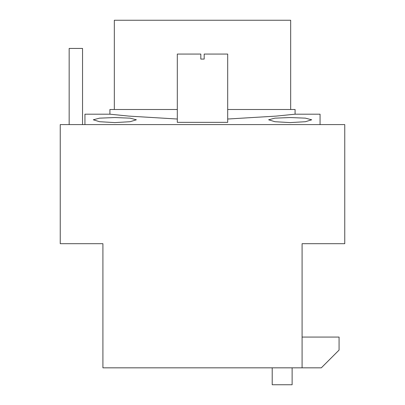 <?xml version="1.0" encoding="UTF-8"?>
<svg xmlns="http://www.w3.org/2000/svg" width="405" height="405" viewBox="0 0 405 405"><rect width="100%" height="100%" fill="white"/><g stroke="black" fill="none" stroke-linecap="round" stroke-linejoin="round"><path stroke-width="0.61" d="M292.126 367.831L292.126 384.75L272.211 384.75L272.211 367.831M302.084 337.071L339.071 337.071L339.071 350.082L321.322 367.831L302.084 367.831L302.084 243.694L344.761 243.694L344.761 124.603L60.239 124.603L60.239 243.694L102.916 243.694L102.916 367.831L302.084 367.831M69.159 124.603L69.159 48.433L82.539 48.433L82.539 124.603M177.309 54.067L200.819 54.067L200.819 59.079L204.181 59.079L204.181 54.067L227.691 54.067L227.691 122.356L177.309 122.356L177.309 54.067M177.309 119.024L128.795 116.098L109.917 114.19L84.939 114.19L84.939 124.603M320.061 124.603L320.061 114.19L295.083 114.19L276.205 116.098L227.691 119.024M290.162 117.551L305.41 118.149L311.698 119.789L305.416 121.713L290.162 122.599L274.914 121.713L268.631 119.789L274.919 118.149L290.162 117.551M114.838 117.551L130.081 118.149L136.369 119.789L130.086 121.713L114.838 122.599L99.584 121.713L93.302 119.789L99.59 118.149L114.838 117.551M109.917 114.19L109.917 109.492L177.309 109.492M227.691 109.492L295.083 109.492L295.083 114.19M114.326 109.492L114.326 20.25L290.674 20.25L290.674 109.492"/></g></svg>
